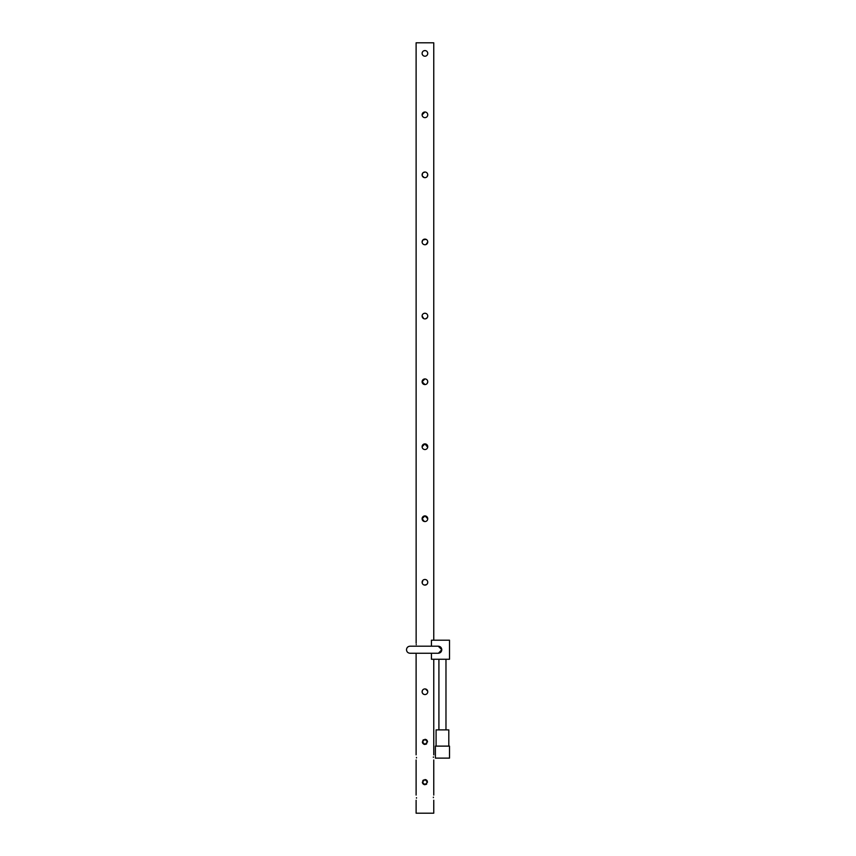 <?xml version="1.0" encoding="UTF-8"?>
<svg xmlns="http://www.w3.org/2000/svg" width="856" height="856" viewBox="0 0 856 856"><rect width="100%" height="100%" fill="white"/><g stroke="black" fill="none" stroke-linecap="round" stroke-linejoin="round"><path stroke-width="1.28" d="M433.371 757.41C433.799 754.093 433.799 754.093 433.371 757.41C433.799 760.738 433.799 760.738 433.371 757.41C433.799 760.738 433.799 760.738 433.371 757.41L433.393 756.907M433.371 797.664C433.799 794.336 433.799 794.336 433.371 797.664C433.799 800.991 433.799 800.991 433.371 797.664C433.799 800.991 433.799 800.991 433.371 797.664L433.393 797.161M416.112 800.242L416.112 813.2L433.757 813.2L433.757 800.242M424.929 784.706L422.361 782.127L424.929 779.548L427.508 782.127L424.929 784.706L424.169 784.588M425.924 784.513L426.759 783.946M427.315 781.143L426.32 779.955M424.929 744.453L422.361 741.885L424.929 739.306L427.508 741.885L424.929 744.453L424.169 744.335M425.924 744.26L426.759 743.703M427.326 740.911L426.32 739.712M424.373 585.065L426.502 584.637M425.486 521.507L426.021 521.347M424.929 378.919L422.104 381.744A2.825 2.825 0 0 1 424.929 378.919A2.825 2.825 0 0 1 427.754 381.744A2.825 2.825 0 0 1 424.929 384.569A2.825 2.825 0 0 1 422.104 381.744L424.929 384.569L426.021 384.355M425.486 318.849L427.283 317.651M427.754 316.078A2.825 2.825 0 0 1 424.929 318.903A2.825 2.825 0 0 1 422.104 316.078A2.825 2.825 0 0 1 424.929 313.253A2.825 2.825 0 0 1 427.754 316.078L427.754 316.121M426.021 244.538L427.754 241.97M425.486 177.62L426.502 177.192M427.754 114.822A2.825 2.825 0 0 1 424.929 117.647A2.825 2.825 0 0 1 422.104 114.822A2.825 2.825 0 0 1 424.929 111.997A2.825 2.825 0 0 1 427.754 114.822L427.754 114.865M433.757 640.192L433.757 42.8L416.112 42.8L416.144 643.166M425.486 50.622L426.021 50.782M425.486 112.061L426.021 112.222M425.486 172.077L426.021 172.238M426.502 172.505L427.283 173.286M427.754 174.849A2.825 2.825 0 0 1 424.929 177.674A2.825 2.825 0 0 1 422.104 174.849A2.825 2.825 0 0 1 424.929 172.024A2.825 2.825 0 0 1 427.754 174.849L426.93 176.85M422.104 241.927A2.825 2.825 0 0 1 424.929 239.102A2.825 2.825 0 0 1 427.754 241.927A2.825 2.825 0 0 1 424.929 244.752A2.825 2.825 0 0 1 422.104 241.927L422.907 239.969L426.021 239.327M427.754 241.927L427.283 243.5M424.929 313.253L426.021 313.467M427.754 381.744L427.272 383.328M422.169 447.26L422.104 446.714A2.825 2.825 0 0 1 424.929 443.89A2.825 2.825 0 0 1 427.754 446.714A2.825 2.825 0 0 1 424.929 449.539A2.825 2.825 0 0 1 422.104 446.714L424.929 443.89L427.7 447.271M424.373 521.507L422.104 518.736L424.929 515.911L427.754 518.736A2.825 2.825 0 0 1 424.929 521.561A2.825 2.825 0 0 1 422.104 518.736A2.825 2.825 0 0 1 424.929 515.911A2.825 2.825 0 0 1 427.754 518.736M427.54 583.375L426.93 584.284M425.486 688.973L427.7 691.188L427.283 690.171M422.104 691.744A2.825 2.825 0 0 1 424.929 688.92A2.825 2.825 0 0 1 427.754 691.744A2.825 2.825 0 0 1 424.929 694.569A2.825 2.825 0 0 1 422.104 691.744L422.586 690.171M423.934 784.503L422.918 783.732M422.404 782.652L422.789 783.561M423.934 744.26L422.918 743.479M422.404 742.398L422.789 743.318M427.508 742.002L427.465 741.414M416.487 797.664C416.07 800.991 416.07 800.991 416.487 797.664C416.07 794.336 416.07 794.336 416.487 797.664C416.07 794.336 416.07 794.336 416.487 797.664L416.476 798.167M416.487 757.41C416.07 760.738 416.07 760.738 416.487 757.41C416.07 754.093 416.07 754.093 416.487 757.41C416.07 754.093 416.07 754.093 416.487 757.41L416.476 757.924M424.383 579.523L423.848 579.683L424.383 579.523M427.754 582.294A2.825 2.825 0 0 1 424.929 585.119A2.825 2.825 0 0 1 422.104 582.294A2.825 2.825 0 0 1 424.929 579.469A2.825 2.825 0 0 1 427.754 582.294L427.7 582.85M422.169 582.84L422.939 580.293M424.383 313.307L423.848 313.467L424.383 313.307M424.383 239.166L423.848 239.327M422.169 175.405L422.586 173.276M422.939 172.848L424.929 172.024M422.104 114.822L424.929 111.997M427.754 53.393A2.825 2.825 0 0 1 424.929 56.218A2.825 2.825 0 0 1 422.104 53.393A2.825 2.825 0 0 1 424.929 50.568A2.825 2.825 0 0 1 427.754 53.393L427.7 53.949M422.169 52.837L422.586 51.82L422.169 52.837M423.848 50.782L424.929 50.568M416.23 644.429C416.091 646.344 416.091 646.344 416.23 644.429C416.091 646.344 416.091 646.344 416.23 644.429C416.091 642.524 416.091 642.524 416.23 644.429C416.091 642.524 416.091 642.524 416.23 644.429L416.23 644.718M426.759 780.308L424.929 779.548L422.361 782.127M426.759 740.055L424.929 739.306L422.361 741.885M424.929 694.569L424.373 694.516M422.329 692.825L423.356 694.088M422.169 581.738L422.329 581.203M422.169 518.18L422.329 517.645M424.929 244.752L424.373 244.698M422.169 241.381L422.329 240.846M422.329 175.929L424.373 177.62M424.929 117.647L424.383 117.593M422.939 112.832L423.848 112.222M424.929 56.218L424.373 56.164L424.929 56.218M436.089 746.122L436.089 729.879L448.801 729.879L448.801 746.122M442.445 758.116L449.507 758.116L449.507 746.122L435.383 746.122L435.383 758.116L442.445 758.116M406.493 649.725C406.707 647.585 407.884 646.408 410.024 646.194L438.261 646.194L441.814 649.725C441.589 647.671 440.466 646.494 438.411 646.205L438.261 646.194C440.412 646.408 441.578 647.585 441.792 649.725L438.411 653.256C440.466 652.968 441.589 651.791 441.792 649.725C441.589 651.865 440.412 653.042 438.261 653.256L410.024 653.256C407.884 653.053 406.707 651.876 406.493 649.725M427.283 51.82L427.7 52.837M427.283 240.365L427.7 241.371M424.929 779.548L425.935 779.752M424.929 739.306L425.935 739.509M427.294 740.847L426.652 739.958M427.294 781.1L426.663 780.212M431.435 653.256L431.435 659.259L449.507 659.259L449.507 640.192L431.435 640.192L431.435 646.194M422.939 55.383L422.329 54.474M422.939 116.823L422.329 115.913M424.929 318.903L424.383 318.849M423.848 318.689L422.104 316.078M423.485 739.745L422.81 740.419M423.485 779.998L422.81 780.672M433.757 795.085L433.757 759.989M433.757 754.842L433.757 659.259M445.976 729.879L445.976 659.259M438.914 729.879L438.914 659.259M416.112 795.085L416.112 759.989M416.112 754.842L416.112 653.256"/></g></svg>
